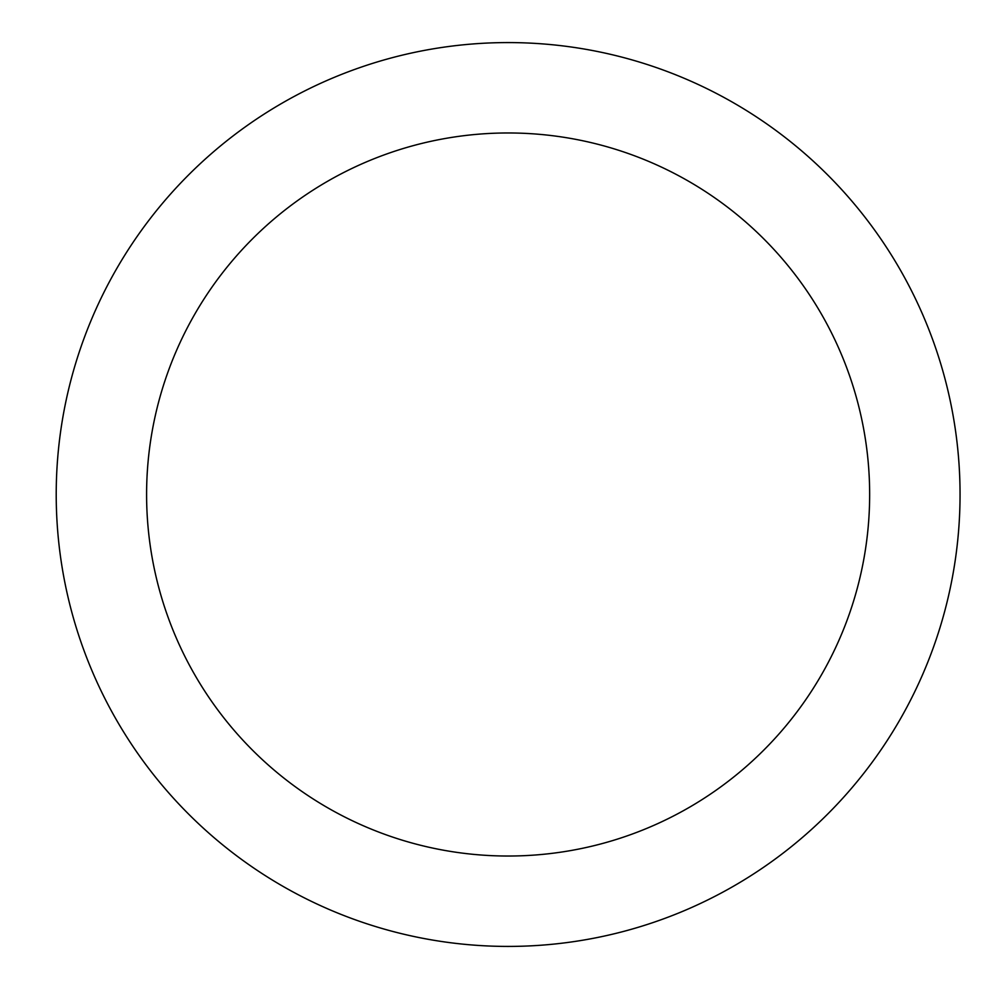<?xml version="1.0" encoding="UTF-8"?>
<svg xmlns="http://www.w3.org/2000/svg" width="989" height="989" viewBox="0 0 989 989"><rect width="100%" height="100%" fill="white"/><g stroke="black" fill="none" stroke-linecap="round" stroke-linejoin="round"><path stroke-width="1.48" d="M146.595 494.5A361.529 361.529 0 0 1 688.888 181.407A361.529 361.529 0 0 1 688.888 807.593A361.529 361.529 0 0 1 146.595 494.5M56.212 494.5A451.911 451.911 0 0 1 734.085 103.128A451.911 451.911 0 0 1 734.085 885.872A451.911 451.911 0 0 1 56.212 494.5"/></g></svg>
